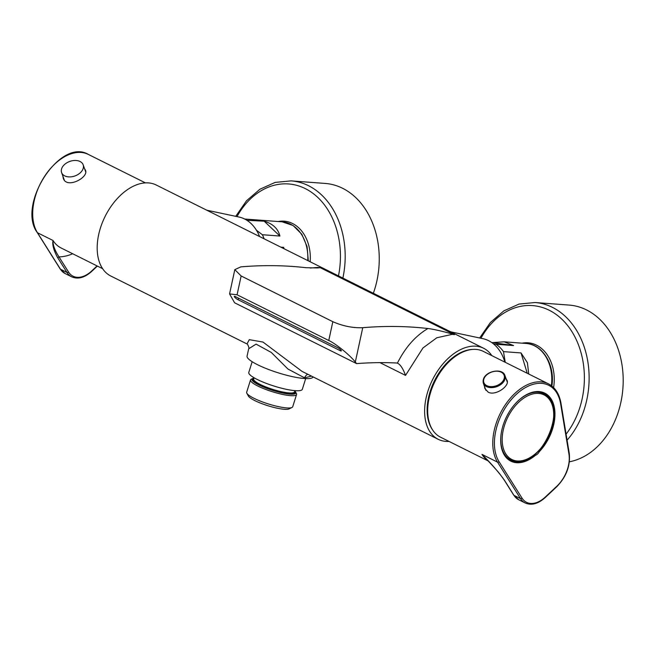 <?xml version="1.0" encoding="UTF-8"?>
<svg xmlns="http://www.w3.org/2000/svg" width="656" height="656" viewBox="0 0 656 656"><rect width="100%" height="100%" fill="white"/><g stroke="black" fill="none" stroke-linecap="round" stroke-linejoin="round"><path stroke-width="0.98" d="M491.811 355.609A50.865 31.685 116.5 0 0 483.644 348.27A50.865 31.685 116.5 0 0 475.953 346.188A50.865 31.685 116.5 0 0 429.983 385.416A50.865 31.685 116.5 0 0 438.241 439.315A50.865 31.685 116.5 0 0 449.024 441.422M310.272 268.042L318.004 267.418L320.251 267.705L317.168 267.943L305.942 267.697A704.519 438.872 116.5 0 0 240.768 266.877L234.815 269.641L241.146 275.971L332.83 321.694C342.899 326.098 352.871 328.098 362.743 327.697A704.519 438.872 -63.5 0 1 427.917 328.517C434.215 329.32 443.071 331.362 454.477 334.634L452.238 334.347L436.847 337.75L422.948 347.967L405.539 375.396L379.947 362.637M438.241 439.315L302.047 371.394L262.999 342.063L249.28 339.669L246.992 343.941L110.798 276.028A50.865 31.685 -63.5 0 1 102.541 222.138A50.865 31.685 -63.5 0 1 148.51 182.909A50.865 31.685 -63.5 0 1 156.202 184.992L483.644 348.27M311.477 376.101L304.605 377.856L287.951 369.033L271.297 352.452L256.094 344.113L248.673 348.795C249.813 347.983 246.623 342.547 246.992 343.941M234.815 269.641L229.567 293.929L234.602 302.785L356.577 363.604A665.93 414.838 -63.5 0 1 396.421 362.989A8.774 5.461 -63.5 0 1 397.397 363.17L397.872 363.367M427.917 328.517C415.428 335.921 405.26 347.475 397.397 363.17C400.242 364.318 402.956 368.393 405.539 375.396M450.664 331.829L482.914 338.668A39.188 29.709 94.3 0 1 504.874 362.128M313.101 376.905L313.084 376.946A34.62 6.675 -162.5 0 1 304.343 378.512A34.62 6.675 -162.5 0 1 267.345 369.016A34.62 6.675 -162.5 0 1 247.066 356.126L248.673 348.795M206.722 210.182L238.973 217.021A39.188 29.709 94.3 0 1 259.596 236.554M229.567 293.929L237.078 294.782L328.763 340.505C335.749 343.613 350.345 355.47 355.314 362.063L356.577 363.604M337.758 347.672L235.438 296.643A2.927 0.623 -143.5 0 0 234.299 296.397A2.927 0.623 -143.5 0 0 235.315 297.849A2.927 0.623 -143.5 0 0 237.866 299.628L340.193 350.648A2.927 0.623 -143.5 0 0 341.325 350.894A2.927 0.623 -143.5 0 0 340.308 349.451A2.927 0.623 -143.5 0 0 337.758 347.672M432.566 429.86A47.355 29.504 -63.5 0 1 434.543 380.628A47.355 29.504 -63.5 0 1 472.673 349.418M291.994 407.466L289.14 408.885A21.812 4.207 -162.5 0 1 267.73 405.67A21.812 4.207 -162.5 0 1 248.353 396.019L246.836 393.231A24.149 4.658 17.5 0 0 265.213 402.907A24.149 4.658 17.5 0 0 289.624 407.958A24.149 4.658 17.5 0 0 291.994 407.466A24.149 4.658 17.5 0 0 292.715 406.736L296.578 394.477A24.149 4.658 -162.5 0 1 293.494 395.699A24.149 4.658 -162.5 0 1 266.869 389.861A24.149 4.658 -162.5 0 1 250.526 379.955A24.149 4.658 -162.5 0 1 251.248 379.225L252.675 378.52A22.976 4.428 17.5 0 0 265.491 387.868A22.976 4.428 17.5 0 0 292.871 394.199A22.976 4.428 17.5 0 0 295.643 392.067A22.976 4.428 17.5 0 0 294.79 391.017M295.643 392.067L296.405 393.469A24.149 4.658 -162.5 0 1 296.578 394.477M250.526 379.955L246.656 392.214A24.149 4.658 17.5 0 0 246.836 393.231M253.97 378.151A22.976 4.428 17.5 0 0 252.675 378.52M305.696 378.594L302.318 389.311A28.06 5.412 -162.5 0 1 298.726 390.73A28.06 5.412 -162.5 0 1 267.779 383.94A28.06 5.412 -162.5 0 1 248.788 372.436L252.166 361.718M246.886 220.293L264.163 221.195C272.855 223.745 278.111 228.698 279.915 236.045L262.351 234.725A37.417 28.372 94.3 0 1 264.097 238.792M262.351 234.725L256.471 230.272M245.721 219.596A37.417 28.372 94.3 0 1 246.599 219.875M280.866 247.156L283.605 247.361L284.146 248.796M279.915 236.045L264.163 221.195M283.499 248.468L283.605 247.361M505.259 362.317L503.48 351.624L521.044 352.944L527.408 362.719L528.736 374.027M491.893 342.645L504.161 341.825L513.591 345.573L496.026 344.252A37.417 28.372 94.3 0 1 503.48 351.624M496.026 344.252L493.591 343.941M513.591 345.573L494.025 342.809M527.244 373.28L521.044 352.944M278.128 221.531A38.237 28.987 94.3 0 1 310.157 261.76M342.875 278.078A78.933 59.835 94.3 0 0 338.767 221.162A78.933 59.835 94.3 0 0 291.133 180.876L325.204 183.434A78.933 59.835 94.3 0 1 373.346 293.273M522.069 343.17A38.237 28.987 94.3 0 1 553.582 387.581M567.079 440.176A78.933 59.835 94.3 0 0 586.579 355.331A78.933 59.835 94.3 0 0 535.083 302.523L569.146 305.081A78.933 59.835 94.3 0 1 623.2 380.324A78.933 59.835 94.3 0 1 569.392 461.799M84.583 168.756L85.501 170.248C88.921 177.563 66.494 189.281 63.279 178.26L62.869 176.095M57.457 257.332C53.628 250.174 52.144 244.565 53.013 240.481C52.775 244.885 54.768 250.354 58.991 256.873A1.173 0.853 147.8 0 1 57.457 257.332L66.986 272.453L60.442 269.19A28.06 17.482 116.5 0 0 65.165 273.577L71.717 276.84A28.06 17.482 -63.5 0 1 66.986 272.453A1.173 0.853 147.8 0 0 68.527 272.002A26.896 16.753 116.5 0 0 91.815 270.862L97.08 265.926M80.401 172.684A11.455 7.708 160.2 0 1 69.503 176.915A11.455 7.708 160.2 0 1 61.598 172.577A11.455 7.708 160.2 0 1 69.766 161.433A11.455 7.708 160.2 0 1 83.156 164.795A11.455 7.708 160.2 0 1 80.401 172.684M491.475 464.382L481.98 454.387L497.535 462.144A47.945 29.864 -63.5 0 1 504.562 405.908A47.945 29.864 -63.5 0 1 548.4 383.826L483.316 351.378A47.945 29.864 116.5 0 0 439.487 373.453A47.945 29.864 116.5 0 0 432.452 429.688A47.945 29.864 116.5 0 0 440.529 437.183L488.179 460.947M506.186 378.988L507.096 380.48C509.761 385.9 495.592 396.183 488.203 392.198L484.874 388.491L484.464 386.327M500.7 439.102A37.417 23.313 116.5 0 0 510.712 460.422A37.417 23.313 116.5 0 0 534.263 455.207L535.509 455.256A5.847 3.641 116.5 0 0 539.175 451.812L539.265 450.508A37.417 23.313 116.5 0 0 544.111 393.452A37.417 23.313 116.5 0 0 521.053 398.282M535.509 455.256A38.007 23.673 -63.5 0 1 500.692 439.299A38.007 23.673 -63.5 0 1 521.208 398.159A38.007 23.673 -63.5 0 1 553.418 403.85A38.007 23.673 -63.5 0 1 539.175 451.812M487.818 460.569A47.945 29.864 -63.5 0 1 481.98 454.387C491.147 463.472 498.626 472.074 504.431 480.217L513.96 495.346L520.511 498.609L497.535 462.144A1.173 0.853 147.8 0 0 499.068 461.685L522.053 498.15A26.896 16.753 116.5 0 0 545.333 497.01L556.829 486.227A26.896 16.753 116.5 0 0 568.957 454.141L560.65 403.907A46.773 29.135 116.5 0 0 516.075 394.576A46.773 29.135 116.5 0 0 499.068 461.685M486.678 459.364L493.033 466.162C496.715 470.483 497.797 470.877 504.161 479.971L504.161 479.971A1.173 0.853 -32.2 0 0 504.431 480.217M517.313 460.971A36.08 22.476 116.5 0 0 553.59 411.829A36.08 22.476 116.5 0 0 512.935 408.811A36.08 22.476 116.5 0 0 517.313 460.971M516.879 402.054A36.949 23.017 116.5 0 1 543.644 393.748L541.364 392.608A36.949 23.017 116.5 0 0 540.478 392.206M507.531 458.273A36.949 23.017 116.5 0 0 508.384 458.741L516.526 461.463C543.545 465.489 568.563 403.932 543.644 393.748M320.251 267.705L454.477 334.634M304.605 377.856A7.019 5.322 94.3 0 1 307.771 374.248M362.743 327.697L355.314 362.063M332.83 321.694L328.763 340.505M241.146 275.971L237.078 294.782M340.759 349.886L340.193 350.648M238.817 298.332L237.866 299.628M294.626 391.542A22.099 4.264 -162.5 0 1 292.15 393.887A22.099 4.264 -162.5 0 1 265.278 387.589A22.099 4.264 -162.5 0 1 253.806 378.676M254.093 377.774L253.7 379.037A21.402 4.125 17.5 0 0 268.181 387.811A21.402 4.125 17.5 0 0 291.772 392.985A21.402 4.125 17.5 0 0 294.511 391.903L294.913 390.648M244.631 219.014L282.219 221.835A37.417 28.372 94.3 0 1 307.754 260.563M504.161 341.825L526.169 343.482A37.417 28.372 94.3 0 1 551.483 384.769A37.417 28.372 94.3 0 1 551.368 385.662M338.48 275.889A75.661 57.359 -85.7 0 0 334.273 222.581A75.661 57.359 -85.7 0 0 236.988 216.603M566.087 434.141A75.661 57.359 -85.7 0 0 576.386 339.923A75.661 57.359 -85.7 0 0 508.966 310.304A75.661 57.359 -85.7 0 0 480.93 338.25M88.322 154.414A47.945 29.864 116.5 0 0 44.493 176.489A47.945 29.864 116.5 0 0 37.458 232.724L60.442 269.19A1.173 0.853 147.8 0 1 60.172 268.952L37.195 232.486C16.712 204.705 60.196 137.473 88.322 154.414L145.419 182.885M102.631 268.689L61.09 247.976A47.945 29.864 116.5 0 1 53.013 240.481L37.458 232.724A1.173 0.853 147.8 0 1 37.195 232.486M72.677 253.757A59.639 37.146 -63.5 0 1 58.991 256.873L68.527 272.002M91.815 270.862A1.173 0.467 46.8 0 1 91.791 271.305L97.375 266.074M518.691 499.733L513.689 495.1A1.173 0.853 -32.2 0 0 513.96 495.346A28.06 17.482 116.5 0 0 518.691 499.733L525.243 502.996A28.06 17.482 -63.5 0 1 520.511 498.609A1.173 0.853 147.8 0 0 522.053 498.15M568.957 454.141A1.173 0.697 170.6 0 0 569.285 453.542L560.987 403.309A1.173 0.697 170.6 0 1 560.65 403.907M545.333 497.01A1.173 0.467 46.8 0 1 545.316 497.461L556.813 486.67A1.173 0.467 -133.2 0 0 556.829 486.227M507.326 382.161L504.931 375.519A11.455 7.708 160.2 0 1 502.176 383.407A11.455 7.708 160.2 0 1 491.278 387.63A11.455 7.708 160.2 0 1 483.374 383.293L485.932 390.377M501.512 382.669A10.758 7.232 -19.8 0 0 496.436 371.198A10.758 7.232 -19.8 0 0 483.98 382.883A10.758 7.232 -19.8 0 0 501.512 382.669M501.2 433.493A36.949 23.017 116.5 0 0 510.671 459.872M282.219 221.835L293.093 225.516L301.793 234.249L307.098 246.631L308.304 260.842M551.885 386.064L552.049 384.785C554.771 364.531 542.471 344.22 526.169 343.482M291.133 180.876L275.135 182.409L259.899 189.24L246.484 200.818L235.725 216.332M535.083 302.523L519.076 304.056L503.849 310.878L490.426 322.465L479.675 337.979M71.717 276.84C78.039 279.538 84.731 277.693 91.791 271.305M60.172 268.952L65.165 273.577M61.598 172.577L64.329 180.146M83.156 164.795L85.731 171.929M513.689 495.1L504.161 479.971M560.987 403.309C559.347 393.879 555.156 387.384 548.4 383.826M525.243 502.996C531.565 505.686 538.256 503.841 545.316 497.461M569.285 453.542C570.482 465.76 566.325 476.797 556.813 486.67M504.931 375.519C502.504 366.745 480.594 371.763 483.374 383.293"/></g></svg>
